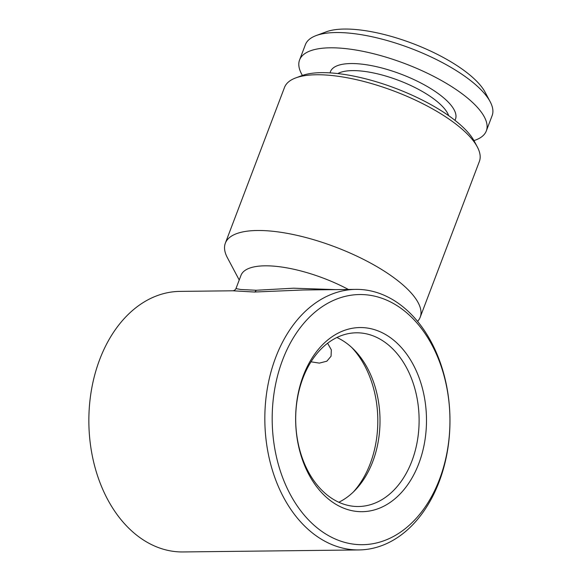 <?xml version="1.0" encoding="UTF-8"?>
<svg xmlns="http://www.w3.org/2000/svg" width="581" height="581" viewBox="0 0 581 581"><rect width="100%" height="100%" fill="white"/><g stroke="black" fill="none" stroke-linecap="round" stroke-linejoin="round"><path stroke-width="0.87" d="M473.943 140.587A99.888 34.01 -159.2 0 0 486.326 130.907L492.129 115.641A99.888 34.01 -159.2 0 0 490.168 101.719L485.113 92.212A91.202 31.054 -159.2 0 0 344.439 29.05A91.202 31.054 -159.2 0 0 326.181 31.839L316.093 35.594A99.888 34.01 -159.2 0 0 305.381 44.701L299.578 59.966A99.888 34.01 -159.2 0 0 302.418 75.436M490.168 101.719A99.888 34.01 -159.2 0 0 336.087 32.543A99.888 34.01 -159.2 0 0 316.093 35.594M486.326 130.907A99.888 34.01 -159.2 0 0 436.897 78.043A99.888 34.01 -159.2 0 0 330.284 47.809A99.888 34.01 -159.2 0 0 299.578 59.966M448.692 115.684A61.666 20.996 -159.2 0 0 410.956 85.589A61.666 20.996 -159.2 0 0 352.522 70.613A61.666 20.996 -159.2 0 0 337.83 73.569M454.945 120.311A66.88 22.775 -159.2 0 0 423.883 84.608A66.88 22.775 -159.2 0 0 350.997 63.547A66.88 22.775 -159.2 0 0 330.088 72.886M327.619 343.255L331.337 349.871L331.054 356.233L326.849 361.193L319.361 363.118L311.031 361.81M418.828 463.515A92.067 65.428 -90.7 0 1 330.328 500.539A92.067 65.428 -90.7 0 1 303.304 375.718A92.067 65.428 -90.7 0 1 391.805 338.694A92.067 65.428 -90.7 0 1 418.828 463.515M411.893 461.074A86.859 61.724 -90.7 0 1 358.397 506.509A86.859 61.724 -90.7 0 1 302.904 378.246A86.859 61.724 -90.7 0 1 356.407 332.804A86.859 61.724 -90.7 0 1 411.893 461.074M336.907 337.503A86.859 61.724 -90.7 0 1 353.48 349.145A86.859 61.724 -90.7 0 1 372.784 461.517A86.859 61.724 -90.7 0 1 355.1 490.248A86.859 61.724 -90.7 0 1 338.788 502.26M351.716 347.46A91.202 64.811 -90.7 0 1 370.22 463.653A91.202 64.811 -90.7 0 1 353.371 491.969M417.608 321.351A104.231 35.492 -159.2 0 0 420.208 317.204L479.369 161.46A104.231 35.492 -159.2 0 0 477.321 146.935L474.292 141.234A99.017 33.713 -159.2 0 0 321.554 72.654A99.017 33.713 -159.2 0 0 301.728 75.683L295.678 77.934A104.231 35.492 -159.2 0 0 284.501 87.441L225.341 243.178A104.231 35.492 -159.2 0 0 227.389 257.703L239.227 279.998M477.321 146.935A104.231 35.492 -159.2 0 0 316.543 74.753A104.231 35.492 -159.2 0 0 295.678 77.934M420.208 317.204A104.231 35.492 -159.2 0 0 368.623 262.038A104.231 35.492 -159.2 0 0 257.383 230.497A104.231 35.492 -159.2 0 0 225.341 243.178M348.433 289.469A78.174 26.617 -159.2 0 0 265.03 265.822A78.174 26.617 -159.2 0 0 240.999 275.336L235.959 288.597L240.701 289.491L256.156 290.26L293.572 288.205L335.622 289.614M439.534 479.252A125.075 88.886 89.3 0 0 402.829 309.68A125.075 88.886 89.3 0 0 282.598 359.98A125.075 88.886 89.3 0 0 319.303 529.552A125.075 88.886 89.3 0 0 439.534 479.252M439.142 481.78A130.282 92.59 89.3 0 0 355.906 289.382A130.282 92.59 89.3 0 0 275.663 357.54A130.282 92.59 89.3 0 0 358.891 549.938A130.282 92.59 89.3 0 0 439.142 481.78M355.906 289.382L302.919 289.992L254.405 292.032L232.916 290.79L179.928 291.393A130.282 92.59 89.3 0 0 99.685 359.552A130.282 92.59 89.3 0 0 182.913 551.95L358.891 549.938M254.405 292.032A3.471 2.447 89.2 0 0 256.156 290.26M235.959 288.597C235.349 289.839 234.339 290.573 232.916 290.79L232.916 290.79"/></g></svg>
